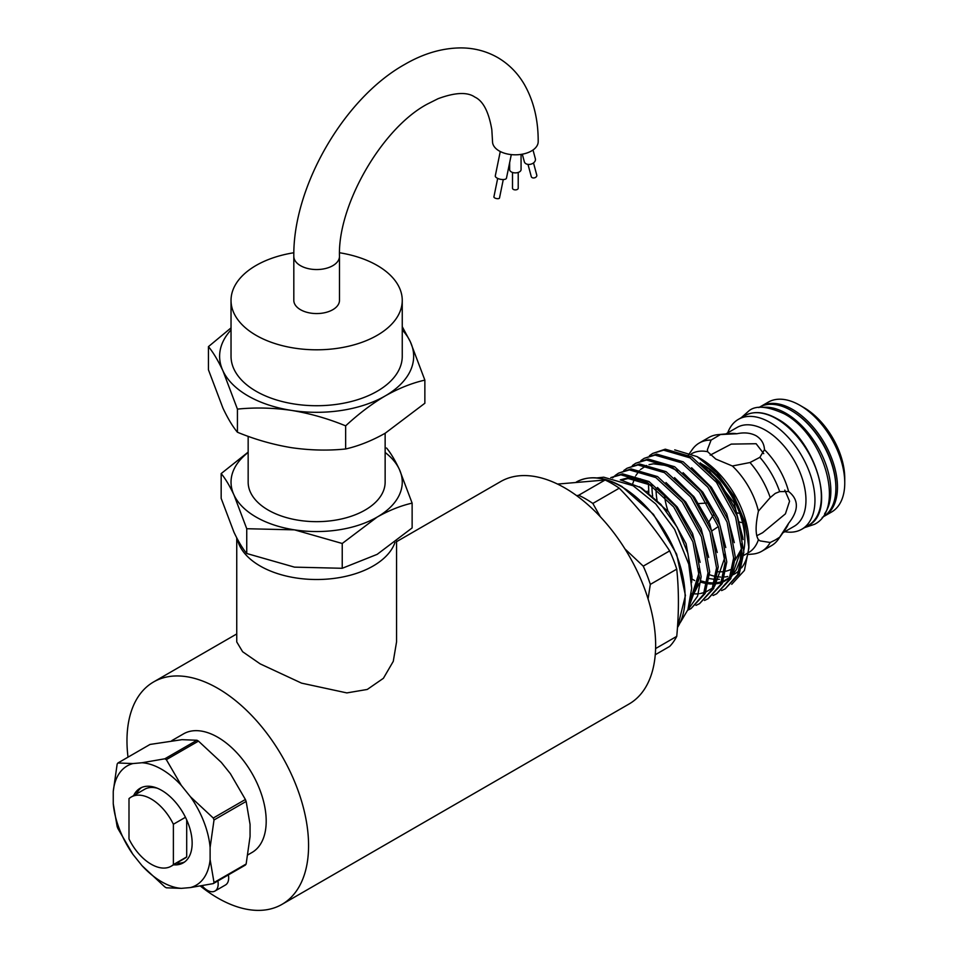 <?xml version="1.0" encoding="UTF-8"?>
<svg xmlns="http://www.w3.org/2000/svg" width="958" height="958" viewBox="0 0 958 958"><rect width="100%" height="100%" fill="white"/><g stroke="black" fill="none" stroke-linecap="round" stroke-linejoin="round"><path stroke-width="1.44" d="M824.658 513.68A63.432 36.62 -120 0 0 830.849 491.011A63.432 36.62 -120 0 0 808.265 433.028A63.432 36.62 -120 0 0 763.263 407.342M822.227 517.44L822.754 517.14A63.432 36.62 -120 0 0 835.891 488.101A63.432 36.62 -120 0 0 808.205 424.262A63.432 36.62 -120 0 0 759.311 407.27L758.784 407.569M293.819 256.361C292.837 186.87 343.922 98.399 404.587 64.497C423.412 53.516 442.285 47.984 461.217 47.9C474.39 47.996 486.532 51.217 497.681 57.54C508.698 64.006 517.548 72.904 524.218 84.22C533.63 100.674 538.288 119.81 538.192 141.628A22.824 13.184 180 0 1 524.098 153.807A22.824 13.184 180 0 1 499.226 150.957A22.824 13.184 180 0 1 492.532 141.628L491.825 129.713C488.76 111.787 483.107 100.913 474.845 97.081C467.408 91.848 455.158 92.387 438.093 98.686L427.424 104.039C382.074 128.037 337.587 205.096 339.479 256.361L339.479 300.381A22.824 13.184 -0 0 1 325.385 312.559A22.824 13.184 -0 0 1 300.501 309.697A22.824 13.184 -0 0 1 293.819 300.381L293.819 256.361A22.824 13.184 -0 0 0 300.501 265.677A22.824 13.184 -0 0 0 325.385 268.539A22.824 13.184 -0 0 0 339.479 256.361M396.552 541.677L500.627 481.587A128.408 74.137 60 0 1 564.837 487.945A128.408 74.137 60 0 1 648.734 601.109A128.408 74.137 60 0 1 629.047 704.01L281.975 904.376A128.408 74.137 -120 0 0 301.662 801.475A128.408 74.137 -120 0 0 217.777 688.323A128.408 74.137 -120 0 0 153.567 681.964A128.408 74.137 -120 0 0 128.013 757.155M200.426 886.078A128.408 74.137 -120 0 0 217.777 898.017A128.408 74.137 -120 0 0 281.975 904.376M396.552 541.15L396.552 641.932L393.271 661.355L383.404 678.3L367.273 689.449L346.844 692.909L301.566 683.138L260.145 663.858L242.625 651.727L236.746 641.932L236.746 537.881M237.344 539.031A79.897 46.128 -0 0 0 260.145 565.998A79.897 46.128 -0 0 0 339.886 577.518A79.897 46.128 -0 0 0 395.031 542.324M173.578 864.811A43.086 24.872 -120 0 0 183.229 862.871A43.086 24.872 -120 0 0 189.828 828.347A43.086 24.872 -120 0 0 161.674 790.374A43.086 24.872 -120 0 0 140.131 788.242A43.086 24.872 -120 0 0 133.629 795.619M141.592 787.5A43.086 24.872 -120 0 0 136.455 793.99M166.345 759.658L181.337 785.44A68.892 39.769 -120 0 0 161.674 769.31A68.892 39.769 -120 0 0 142.023 762.748L164.836 758.796A78.472 45.301 -120 0 1 165.59 759.227A78.472 45.301 -120 0 1 166.345 759.658L198.474 741.121A78.472 45.301 60 0 0 196.965 740.247L181.972 739.672L150.047 744.438L117.918 762.987A78.472 45.301 -120 0 0 117.163 764.053L113.248 791.524L113.248 803.666A68.892 39.769 -120 0 0 132.911 854.344L117.918 828.562A78.472 45.301 -120 0 1 117.163 826.622L113.248 803.666M181.337 888.365A68.892 39.769 -120 0 1 142.023 865.673L164.836 886.928A78.472 45.301 -120 0 0 165.59 887.371A78.472 45.301 -120 0 0 166.345 887.803L181.337 888.365L190.45 887.563A68.892 39.769 -120 0 0 210.113 859.589L214.017 882.534A78.472 45.301 -120 0 1 213.263 883.611L245.392 865.062A78.472 45.301 60 0 0 246.146 863.996L250.062 836.526L250.062 824.383L246.146 801.427A78.472 45.301 60 0 0 245.392 799.487L230.399 773.705L221.298 762.376L198.474 741.121M171.817 740.618L183.529 733.864A68.485 39.541 60 0 1 217.777 737.253A68.485 39.541 60 0 1 262.516 797.607A68.485 39.541 60 0 1 252.014 852.476L247.918 854.847M202.114 885.779A15.412 8.897 -120 0 0 207.287 890.269A15.412 8.897 -120 0 0 214.987 891.036A15.412 8.897 -120 0 0 217.885 880.941M248.158 452.116L221.166 473.587C225.346 478.593 229.609 485.694 233.956 494.915L246.745 528.72L294.489 529.858A85.609 49.421 180 0 1 256.109 517.069A85.609 49.421 180 0 1 233.956 494.915A85.609 49.421 180 0 1 248.158 452.463M385.14 433.256L385.14 482.125A68.485 39.541 180 0 1 342.856 518.649A68.485 39.541 180 0 1 268.216 510.075A68.485 39.541 180 0 1 248.158 482.125L248.158 436.321M231.034 327.887L208.437 346.64C213.167 352.304 218.005 360.364 222.927 370.794L237.428 409.114C255.091 407.318 273.126 407.749 291.531 410.407A97.021 56.019 180 0 1 248.038 395.905A97.021 56.019 180 0 1 222.927 370.794A97.021 56.019 180 0 1 231.034 329.935M339.539 252.756A85.609 49.421 180 0 1 377.177 265.438A85.609 49.421 180 0 1 402.252 300.381A85.609 49.421 180 0 1 349.407 346.042A85.609 49.421 180 0 1 256.109 335.336A85.609 49.421 180 0 1 231.034 300.381A85.609 49.421 180 0 1 293.867 252.744M402.252 300.381L402.252 356.304A85.609 49.421 180 0 1 349.407 401.965A85.609 49.421 180 0 1 256.109 391.247A85.609 49.421 180 0 1 231.034 356.304L231.034 300.381M522.314 154.19L524.337 161.758A5.712 4.036 -15 0 0 525.954 163.734A5.712 4.036 -15 0 0 532.516 163.543A5.712 4.036 -15 0 0 535.366 158.8L533.007 149.999M509.656 162.597L509.656 169.59A5.712 3.293 -0 0 0 511.332 171.925A5.712 3.293 -0 0 0 517.548 172.632A5.712 3.293 -0 0 0 521.068 169.59L521.068 154.394M511.297 154.597L506.471 178.14A5.712 2.335 -168.4 0 1 502.854 179.553A5.712 2.335 -168.4 0 1 496.986 178.044A5.712 2.335 -168.4 0 1 495.298 175.853L500.268 151.52M528.002 164.393L531.271 176.607A2.85 2.024 -15 0 0 532.085 177.601A2.85 2.024 -15 0 0 535.366 177.505A2.85 2.024 -15 0 0 536.779 175.134L533.51 162.908M512.506 172.452L512.506 188.235A2.85 1.653 -0 0 0 513.344 189.397A2.85 1.653 -0 0 0 516.458 189.756A2.85 1.653 -0 0 0 518.218 188.235L518.218 172.452M503.273 179.553L499.501 197.995A2.85 1.162 -168.4 0 1 497.693 198.689A2.85 1.162 -168.4 0 1 494.759 197.935A2.85 1.162 -168.4 0 1 493.909 196.845L497.681 178.404M708.357 522.757L713.387 514.877M735.876 512.458L738.498 513.225M576.644 495.657L578.668 495.262A100.159 57.827 60 0 1 585.745 498.938A100.159 57.827 60 0 1 592.834 503.441L619.263 488.185A100.159 57.827 -120 0 0 612.174 483.682A100.159 57.827 -120 0 0 605.097 480.006L557.843 484.053M691.281 578.752L687.928 553.473L677.246 527.355L660.888 504.399L641.489 487.921L621.407 480.269M610.845 477.623L620.88 474.821L647.309 482.509L673.737 506.986L692.897 541.809L699.448 577.746L688.072 609.264M687.76 610.066L697.592 596.139L701.148 576.776L694.586 540.827L675.426 506.004L648.997 481.527L622.568 473.851L610.797 477.623M612.653 477.922L614.509 476.066M615.264 475.419L618.521 473.156L629.43 469.887L655.847 477.575L682.276 502.052L701.436 536.875L707.998 572.824L703.447 594.475L691.017 608.581L687.7 610.21M691.017 608.581L705.148 593.505L709.686 571.842L703.124 535.893L683.976 501.07L657.547 476.593L631.118 468.917L618.521 473.156M623.814 470.498L627.071 468.234L637.968 464.953L664.397 472.641L690.826 497.118L709.974 531.941L716.536 567.89L711.998 589.553L699.556 603.648L695.987 605.384M699.556 603.648L713.686 588.571L718.225 566.908L711.674 530.96L692.514 496.136L666.085 471.659L639.657 463.983L627.071 468.234M632.352 465.564L635.609 463.301L646.506 460.032L672.935 467.708L699.364 492.184L718.524 527.008L725.074 562.957L720.536 584.62L708.106 598.726L704.537 600.45M708.106 598.726L722.224 583.638L726.775 561.975L720.212 526.038L701.052 491.214L674.624 466.738L648.195 459.05L635.609 463.301M640.89 460.63L644.147 458.367L655.044 455.098L681.473 462.774L707.902 487.251L727.062 522.074L733.624 558.023L729.074 579.686L716.644 593.792L713.075 595.517M716.644 593.792L730.774 578.704L735.313 557.053L728.751 521.104L709.603 486.281L683.174 461.804L656.745 454.116L644.147 458.367M649.44 455.697L652.697 453.433L663.595 450.164L690.023 457.852L716.452 482.329L735.6 517.14L742.163 553.089L737.624 574.752L725.182 588.859L721.614 590.583M725.182 588.859L739.313 573.782L743.851 552.119L737.301 516.17L718.141 481.347L691.712 456.87L665.283 449.182L652.697 453.433M691.915 578.895A76.76 44.319 -120 0 0 694.622 580.536M651.967 485.586A68.545 39.577 -120 0 0 652.649 496.256M674.731 449.865L697.125 456.631L716.907 472.725L733.732 495.729L744.953 522.098L748.905 547.88L744.414 570.453L731.732 584.32M748.905 547.88L748.905 542.491A68.545 39.577 -120 0 0 700.43 458.547L697.125 456.631M784.794 531.702A63.432 36.62 -120 0 0 801.822 529.223A63.432 36.62 -120 0 0 811.546 478.389A63.432 36.62 -120 0 0 770.112 422.49A63.432 36.62 -120 0 0 738.39 419.353A63.432 36.62 -120 0 0 727.721 432.848M803.954 407.641L799.918 405.306A63.408 36.608 -120 0 0 768.208 402.168L760.939 406.36A63.408 36.608 60 0 1 792.649 409.497A63.408 36.608 60 0 1 834.071 465.372A63.408 36.608 60 0 1 824.347 516.182L831.616 511.991A63.408 36.608 -120 0 0 844.752 482.964A63.408 36.608 -120 0 0 799.918 405.306A63.408 36.608 -120 0 0 799.906 405.306L803.942 407.641A57.696 33.314 60 0 1 803.954 407.641A57.696 33.314 60 0 1 844.752 478.305L844.752 482.964M782.949 532.768L794.146 526.313A57.073 32.955 -120 0 0 802.888 480.581A57.073 32.955 -120 0 0 765.61 430.286A57.073 32.955 -120 0 0 737.073 427.46L725.877 433.914M736.882 433.746L720.404 434.537A62.498 36.081 -120 0 0 717.997 434.645L730.451 433.507A57.073 32.955 -120 0 1 736.882 433.746C744.222 432.19 750.641 432.86 756.125 435.758C761.382 439.051 764.173 443.686 764.472 449.673L759.886 457.325L749.982 462.534L732.379 465.995L715.77 459.062L707.639 451.709A57.073 32.955 -120 0 0 691.472 453.781M741.253 522.529L739.229 521.942M748.749 552.515A57.073 32.955 -120 0 0 758.425 539.677L760.077 540.887L770.22 542.491L775.261 540.001L779.68 537.199L788.602 523.319C798.936 510.339 798.936 499.729 788.602 491.478L779.68 491.622L775.261 493.406L770.22 497.597L758.425 511.105A57.073 32.955 -120 0 0 732.379 465.995M758.425 539.677C755.347 534.863 755.347 525.343 758.425 511.105M756.724 535.761L762.64 532.72L785.428 513.835L789.572 501.202L784.782 490.101M693.436 496.04L692.622 496.292M706.86 503.022L697.891 503.645M763.742 453.661L756.125 443.722L731.241 444.105L710.177 455.146M720.404 434.537L711.099 440.081L707.411 449.661L707.639 451.709M711.698 531.031L718.344 526.529M770.22 497.597A62.498 36.081 -120 0 0 749.982 462.534M779.68 491.622A62.498 36.081 -120 0 0 759.886 457.325M788.602 491.478A57.073 32.955 -120 0 0 764.472 449.673M748.593 554.442L752.689 554.071A62.498 36.081 -120 0 0 761.79 551.245A62.498 36.081 -120 0 0 770.22 542.491M761.79 551.245L771.394 545.701A62.498 36.081 -120 0 0 778.375 539.234A62.498 36.081 -120 0 0 779.68 537.199M778.375 539.234L785.596 529.02A57.073 32.955 -120 0 0 788.602 523.319M655.248 654.745L669.666 646.422A100.159 57.827 -120 0 0 676.743 636.351C678.971 612.737 678.971 590.332 676.743 569.136A100.159 57.827 -120 0 0 669.666 550.886C655.08 528.708 638.279 507.8 619.263 488.185M624.939 548.898L643.237 566.142A100.159 57.827 60 0 1 650.314 584.404L648.075 598.942M592.834 503.441L600.307 516.757M669.666 550.886L643.237 566.142M676.743 636.351L655.595 648.566M650.314 584.404L676.743 569.136M605.097 480.006L578.668 495.262M709.567 574.752A68.545 39.577 -120 0 0 715.434 576.393M717.314 576.716A68.545 39.577 -120 0 0 720.596 577.039M724.679 576.967A68.545 39.577 -120 0 0 727.817 576.5M732.247 575.099A68.545 39.577 -120 0 0 739.396 570.297M741.54 567.902A68.545 39.577 -120 0 0 748.845 545.078M709.219 578.572L713.231 579.159M716.788 579.362L719.434 579.303M711.099 440.081A62.498 36.081 -120 0 0 699.292 443.003A62.498 36.081 -120 0 0 692.299 449.47L688.407 454.978M717.997 434.645A62.498 36.081 -120 0 0 708.896 437.459L699.292 443.003M402.252 329.935A97.021 56.019 180 0 1 410.359 341.802A97.021 56.019 180 0 1 385.248 395.905A97.021 56.019 180 0 1 291.531 410.407C309.985 413.449 328.019 418.598 345.646 425.855C358.639 413.808 371.836 403.833 385.248 395.905C398.839 388.277 412.036 383.008 424.861 380.122L410.359 341.802L402.252 326.654M208.437 346.64L208.437 369.764L222.927 408.084C227.86 418.514 232.698 426.573 237.428 432.238C255.056 439.494 273.09 444.644 291.531 447.685C309.937 450.344 327.983 450.787 345.646 448.979C358.639 446.021 371.836 440.752 385.248 433.196L424.861 403.246L424.861 380.122M237.428 432.238L237.428 409.114M345.646 448.979L345.646 425.855M385.14 452.463A85.609 49.421 180 0 1 399.342 469.324A85.609 49.421 180 0 1 377.177 517.069A85.609 49.421 180 0 1 294.489 529.858L342.234 543.485L377.177 517.069C389.164 510.327 400.815 505.692 412.132 503.13L399.342 469.324C394.971 460.091 390.708 452.99 386.541 448.009M221.166 473.587L221.166 498.388L233.956 532.193C238.303 541.402 242.578 548.515 246.745 553.508L294.489 567.136L342.234 568.286L377.177 554.347L412.132 527.93L412.132 503.13M246.745 553.508L246.745 528.72M342.234 568.286L342.234 543.485M214.987 891.036L225.477 884.976A15.412 8.897 -120 0 0 228.387 874.882M246.146 801.427L214.017 819.976A78.472 45.301 -120 0 0 213.263 818.036L245.392 799.487M246.146 863.996L214.017 882.534M196.965 740.247L164.836 758.796M181.337 785.44L190.45 796.769L213.263 818.036M214.017 819.976L210.113 847.447A68.892 39.769 -120 0 0 190.45 796.769M210.113 847.447L210.113 859.589M213.263 883.611L190.45 887.563M142.023 865.673L132.911 854.344M117.918 762.987L132.911 763.562A68.892 39.769 -120 0 0 113.248 791.524M132.911 763.562L142.023 762.748M176.404 863.182A43.086 24.872 -120 0 0 184.595 861.972M186.702 819.928L186.702 856.919A39.949 23.064 60 0 1 184.475 858.524L171.159 866.212A39.949 23.064 60 0 1 128.995 838.98L128.995 798.625A39.949 23.064 60 0 1 131.21 797.02A39.949 23.064 60 0 1 173.386 824.251L173.386 864.607A39.949 23.064 60 0 1 171.159 866.212M131.21 797.02L144.526 789.332A39.949 23.064 60 0 1 157.411 788.254M186.702 856.919L173.386 864.607M185.457 817.282L173.386 824.251M677.462 627.514A90.172 52.067 -120 0 0 621.335 486.544A90.172 52.067 -120 0 0 576.872 481.73M702.501 464.498A57.073 32.955 60 0 1 704.465 465.576A57.073 32.955 60 0 1 744.773 537.725M717.973 571.722A62.785 36.248 -120 0 0 722.619 571.722M725.96 571.184A62.785 36.248 -120 0 0 730.152 569.747M743.863 550.179A62.785 36.248 -120 0 0 701.376 463.804M776.507 418.79A63.432 36.62 -120 0 0 744.785 415.652C753.91 410.731 764.676 411.76 777.082 418.742C815.402 438.596 837.316 511.883 808.229 525.523A63.432 36.62 -120 0 0 817.952 474.701A63.432 36.62 -120 0 0 776.507 418.79M668.001 511.081A57.073 32.955 60 0 1 664.612 496.484M656.038 488.676A62.785 36.248 -120 0 0 657.056 500.387M835.867 486.317A62.27 35.949 -120 0 0 792.565 411.317M691.58 582.692L692.011 576.596L686.084 543.749L668.648 511.919L639.525 486.76M690.598 599.959L699.1 583.482M700.154 562.358L692.574 533.546L677.198 506.986L657.463 487.478M640.495 478.88L629.059 477.551L620.305 479.886M708.692 557.424L701.112 528.612L685.736 502.052L666.002 482.545M717.231 552.491L709.65 523.679L694.275 497.118L674.54 477.623M725.781 547.557L718.201 518.757L702.813 492.184L683.09 472.689M734.319 542.623L726.739 513.823L711.363 487.251L691.628 467.755M691.305 576.716L691.987 577.087M742.857 537.701L735.277 508.89L719.901 482.329L700.166 462.822M648.458 483.215L648.782 493.035M690.766 599.013L699.148 572.477L699.136 568.992M651.668 485.371L627.658 478.353L620.545 479.97M691.425 593.697L693.915 593.888M695.089 593.912L697.029 593.876M698.442 593.768L699.232 593.685M700.526 593.481L704.286 592.559M705.807 592.02L712.704 587.937M714.764 586.021L724.775 557.676L724.763 554.191M700.825 582.213L704.992 583.266M706.166 583.494L706.896 583.614M708.345 583.805L711.004 584.021M712.177 584.057L714.117 584.009M715.53 583.901L716.309 583.817M717.602 583.626L720.584 582.943M722.883 582.153L729.792 578.069M731.852 576.165L741.863 547.82L741.851 544.324M647.153 491.179L647.201 491.825M741.205 417.724L748.952 410.838C755.754 405.174 767.526 406.18 784.255 413.832C823.676 434.561 846.022 508.806 814.468 524.325L804.636 527.595M236.746 633.945L153.567 681.964M576.249 482.09C589.11 475.132 604.33 476.605 621.91 486.496L653.44 514.35L676.623 554.143L685.425 595.481L677.45 627.682M709.327 471.18L734.103 502.878L743.121 539.57M742.079 547.748L735.193 560.083M738.39 419.353L744.785 415.652M680.348 622.46L687.904 609.707L691.688 588.308L688.79 564.238L674.612 529.343L655.727 503.92L633.106 485.73L603.708 477.192L596.906 477.922M743.707 555.424L747.947 552.982M801.822 529.223L808.229 525.523M648.805 493.059L648.506 483.251M741.791 543.773L740.175 560.202L736.283 569.83L732.175 575.315M730.14 577.207L723.242 581.266M721.721 581.793L715.842 582.931M714.417 583.015L708.573 582.692M707.112 582.464L700.945 580.895M691.999 577.039L691.305 576.656M632.807 483.419L635.202 476.809M635.884 475.503L639.333 470.665M640.423 469.564L646.638 465.48M649.021 464.642L653.404 463.816L666.241 465.456L677.701 470.869M621.203 480.197L627.813 478.605L640.674 480.269L652.075 485.658M699.089 568.429L699.112 572.321L693.772 594.14L690.862 598.403"/></g></svg>
